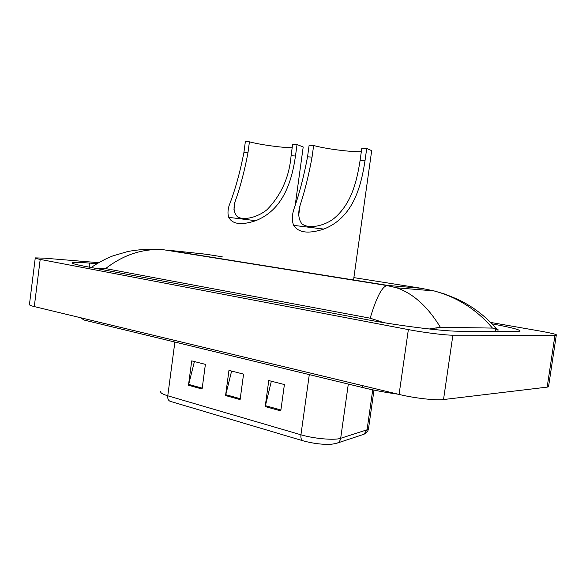 <?xml version="1.0" encoding="UTF-8"?>
<svg xmlns="http://www.w3.org/2000/svg" width="586" height="586" viewBox="0 0 586 586"><rect width="100%" height="100%" fill="white"/><g stroke="black" fill="none" stroke-linecap="round" stroke-linejoin="round"><path stroke-width="0.88" d="M548.672 385.859L548.525 386.826L547.17 387.126L443.521 399.549C435.874 400.612 414.075 398.121 399.081 394.429L34.288 306.581C30.391 305.621 28.78 304.859 29.468 304.288L35.233 258.148M490.599 322.425L539.787 331.009C552.151 333.214 557.652 334.621 556.29 335.214L452.883 335.192C445.353 335.265 423.524 332.526 408.361 329.603L40.192 259.408C36.259 258.646 34.618 258.14 35.27 257.884L44.368 258.162L98.646 262.675M96.961 263.685L89.783 263.099C80.055 262.308 74.268 262.147 72.408 262.616C70.847 263.187 74.803 264.381 84.274 266.205L367.942 319.839C397.718 325.552 443.119 331.266 457.937 331.207L519.526 331.522C522.558 330.387 513.38 327.823 491.991 323.846M498.041 329.999L495.653 328.724L492.445 328.079L440.35 327.259L429.223 328.98M383.786 322.637L370.176 318.191C376.315 297.666 381.911 286.788 386.965 285.55L396.817 287.836C413.335 293.615 427.846 306.756 440.35 327.259M157.356 249.24L163.604 249.753C143.072 248.318 123.734 254.595 105.59 268.586L370.176 318.191M105.59 268.586L98.873 268.293L98.785 268.945M207.678 254.492L202.177 253.804M492.445 328.079C476.572 309.489 457.102 297.102 434.043 290.912L421.319 288.297L387.742 285.426L166.937 250.083L205.73 254.185L222.233 256.793M280.775 410.903L284.4 384.548L268.762 380.556L265.202 406.574L280.775 410.903M271.355 381.215L265.202 406.574M202.097 389.031L205.393 364.367L191.717 360.873L188.472 385.236L202.097 389.031M194.42 361.562L188.472 385.236M240.114 399.593L243.571 374.117L228.958 370.389L225.566 395.55L240.114 399.593M231.609 371.063L225.566 395.55M336.305 443.434L331.134 444.298C322.322 444.671 312.917 443.499 302.911 440.767L170.065 401.278C168.285 400.472 167.523 398.641 167.772 395.792L300.94 434.79C313.781 438.687 334.701 440.496 340.678 438.291L367.063 429.794L368.455 429.099L368.66 427.619M249.431 141.819L247.951 152.851C244.516 171.061 240.201 187.395 235.015 201.862C233.111 208.594 234.041 213.656 237.813 217.04C244.56 220.614 258.082 217.106 267.121 209.612C281.317 194.918 289.301 176.95 291.088 155.715L295.476 156.008C291.74 182.1 282.782 210.03 255.723 220.688C241.461 225.434 232.474 224.328 228.767 217.362C227.632 214.19 227.734 210.301 229.075 205.686C235.023 190.435 239.96 172.731 243.893 152.58L245.366 141.585L249.431 141.819C259.898 144.676 281.991 147.731 292.18 147.723M291.088 155.715L292.648 144.281L297.043 144.53L303.196 146.991L295.417 203.738M303.057 147.958L303.196 146.991M295.476 156.008L297.043 144.53M313.649 145.475L312.052 157.107C308.844 174.804 304.837 190.941 300.039 205.525C297.856 213.172 298.472 219.267 301.871 223.808C308.236 229.016 323.377 226.518 333.72 218.681C351.197 204.243 356.64 182.422 360.119 160.3L365.019 160.623C360.866 188.179 352.479 217.809 323.809 229.082C308.551 234.07 298.516 232.832 293.703 225.368C291.857 221.105 291.894 215.78 293.813 209.4C299.314 193.907 303.892 176.379 307.54 156.806L309.13 145.218L313.649 145.475C324.505 148.698 350.743 152.118 361.32 151.679M360.119 160.3L361.804 148.221L366.719 148.5L371.692 150.646L353.548 279.954M371.524 151.84L371.692 150.646M365.019 160.623L366.719 148.5M360.888 385.236L364.28 387.939C374.63 390.423 385.918 392.51 398.15 394.21M80.238 317.649L84.289 320.103L94.207 322.505M421.319 288.297L353.878 277.625M408.361 329.603L399.081 394.429M452.883 335.192L443.521 399.549M554.964 335.287L547.17 387.126M40.192 259.408L34.288 306.581M89.27 267.143L89.783 263.099M495.236 331.53L495.653 328.724M435.889 329.691L436.152 327.867M380.468 322.08L380.57 321.362M362.661 434.68L363.928 434.263L367.063 429.794L372.733 389.837M373.993 390.1L368.455 429.099C367.898 431.442 366.389 433.164 363.928 434.263L337.375 443.053C339.206 442.1 340.305 440.518 340.678 438.291L348.311 384.072M302.911 440.767C301.27 439.969 300.618 437.976 300.94 434.79L309.298 374.615M160.923 391.272C159.875 392.576 162.161 394.085 167.772 395.792L174.877 342.048M240.238 398.692L225.727 394.671M202.214 388.152L188.633 384.394M280.906 409.966L265.37 405.666M228.767 217.362L255.723 220.688M243.893 152.58L247.951 152.851M293.703 225.368L323.809 229.082M307.54 156.806L312.052 157.107M95.459 322.805L363.195 387.676M556.29 335.214L548.525 386.826M72.327 263.209L72.408 262.616M497.814 331.551L498.085 329.728M163.648 249.761L386.972 285.55L396.781 287.821M433.999 290.905L396.817 287.836M434.043 290.912L444.107 293.857C454.421 297.695 462.039 301.145 466.961 304.215C475.312 309.005 483.26 315.143 490.804 322.622L496.752 329.171M163.604 249.753L155.795 249.167C146.493 249.013 137.139 249.797 127.733 251.519L112.864 255.899C105.128 258.939 97.921 262.814 91.226 267.516M235.015 201.862L233.968 209.634M300.039 205.525L298.633 215.736"/></g></svg>
